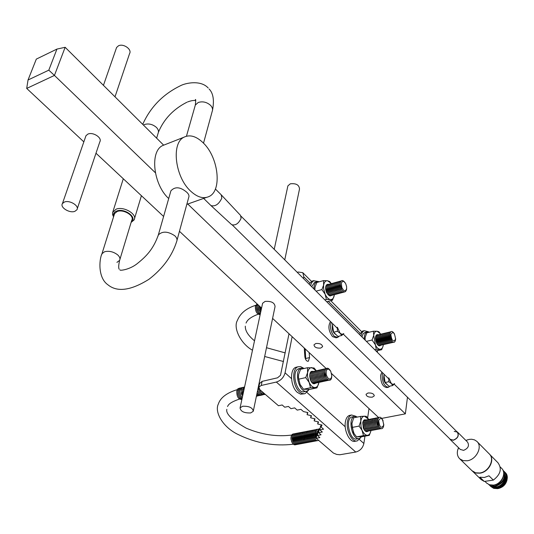 <?xml version="1.0" encoding="UTF-8"?>
<svg xmlns="http://www.w3.org/2000/svg" width="534" height="534" viewBox="0 0 534 534"><rect width="100%" height="100%" fill="white"/><g stroke="black" fill="none" stroke-linecap="round" stroke-linejoin="round"><path stroke-width="0.8" d="M498.262 488.49C502.995 487.388 505.925 484.498 507.053 479.819M489.958 454.721C495.031 460.255 488.563 472.223 479.926 473.177L476.108 473.064L472.937 471.549M505.077 472.43C510.477 476.695 505.257 487.869 497.454 488.643L493.716 488.37L490.799 486.521M504.53 471.882C509.937 476.141 504.71 487.328 496.907 488.103L493.162 487.829L490.245 485.98M503.983 471.335C509.389 475.594 504.163 486.781 496.353 487.562L492.608 487.288L489.691 485.439M503.442 470.781C508.842 475.04 503.609 486.24 495.799 487.015L492.054 486.748L489.137 484.899M503.048 470.374C506.886 477.536 504.283 482.903 495.245 486.474L491.607 486.24L488.723 484.512M503.088 470.467C506.038 477.623 503.242 482.776 494.691 485.933L488.817 484.552M495.011 484.732C499.303 483.55 502.047 480.84 503.255 476.602M500.211 466.936L501.533 468.271C506.986 472.784 501.486 484.278 493.429 485.092L489.384 484.772L486.607 483.016M481 479.439L484.238 481.441L479.866 477.182L484.331 477.489L488.984 475.807L493.329 480.093C500.618 474.452 502.147 468.658 497.922 462.711L489.811 454.527M484.238 481.441L493.329 480.093M131.264 221.91C137.839 217.738 124.589 207.759 116.666 211.037C113.956 212.131 112.968 213.914 113.702 216.37M113.555 216.844L112.547 214.541L112.627 212.365L116.105 209.181C123.734 205.977 137.605 214.301 134.121 219.895L131.117 222.391M101.64 254.778L114.59 213.553L117.186 211.504C123.367 208.927 134.608 215.656 131.785 220.188L119.943 259.304M177.014 240.24L188.736 197.32C189.396 195.824 188.756 194.149 186.813 192.287C180.372 186.853 175.065 186.366 170.907 190.812L170.48 192.307M190.484 190.972C197.253 197.273 203.447 199.115 209.074 196.499C222.197 190.718 218.633 157.817 203.534 143.179C196.492 136.237 189.937 134.254 183.876 137.245C171.067 143.232 175.085 176.954 190.484 190.972M186.813 204.368L206.304 197.467M165.453 144.467L162.523 145.615C149.6 151.636 153.338 184.704 168.704 198.535M221.403 195.01L240.534 215.382L241.088 218.319C238.625 223.592 235.481 225.715 231.676 224.68L231.536 224.554M215.389 188.996L221.223 194.823L221.81 198.161C218.9 204.228 215.295 206.705 210.977 205.597L210.77 205.396M394.159 384.153L450.302 439.362L453.339 440.109C457.798 438.227 459.12 435.564 457.291 432.119L454.22 431.365M449.488 438.561L450.175 439.489L453.319 440.27C457.945 438.321 459.307 435.564 457.418 431.993L456.637 431.472M460.275 449.421L463.572 450.369C468.164 448.46 469.506 445.723 467.597 442.165L457.578 432.153M458.539 447.712L457.705 449.962C456.81 453.666 457.518 456.643 459.827 458.893L463.125 460.628L467.21 460.775C476.455 459.701 482.956 446.411 476.795 441.331L474.479 439.862L471.656 439.242L469.192 439.389L465.875 440.443M471.976 470.708L475.647 472.83L479.712 473.004C488.897 472.003 495.265 458.853 489.104 453.76L477.182 441.725M259.571 383.505L262.114 381.356L261.266 385.461L258.83 387.083L259.911 389.74L278.488 405.747L282.152 404.972L284.742 407.215L288.42 406.441L290.99 408.677L294.648 407.883L297.204 410.112L300.909 409.344L303.452 411.574L307.884 412.582L307.097 414.698L311.502 415.726L310.648 417.808L315.04 418.836L314.179 420.905L318.551 421.927L317.69 423.976L322.035 425.024L321.108 427.04L323.557 429.189L319.879 429.897L322.322 432.026L318.631 432.694L321.067 434.809L317.43 435.497L319.859 437.6L316.235 438.281L333.41 453.052L336.7 454.434L339.911 454.748L355.751 452.044C360.083 450.85 362.786 447.993 363.868 443.487L364.949 436.165M261.266 385.461L276.345 382.057C280.817 380.602 283.728 377.531 285.069 372.832L292.131 336.674M303.472 278.541L303.813 276.819L302.805 272.68L298.232 272.026L297.238 272.313M367.639 417.868L369.007 408.577M377.291 352.246L377.525 350.644M304.26 348.021L304.881 356.932C305.481 359.936 306.623 361.385 308.305 361.271L309.573 357.586L309.139 352.587M289.007 333.757L280.504 375.302L277.54 377.818L262.114 381.356M305.748 359.636L305.181 348.882M316.235 438.281L316.922 434.296L317.663 434.155M317.43 435.497L318.117 431.499L318.865 431.359M318.631 432.694L319.319 428.682L320.113 428.542M319.879 429.897L320.567 425.872L321.334 425.725M307.097 414.698L307.491 412.495M310.648 417.808L311.042 415.619M314.179 420.905L314.559 418.723M317.69 423.976L318.064 421.813M321.108 427.04L321.475 424.884M116.205 48.574L116.586 47.493L118.455 45.817C123.381 43.174 132.232 49.422 129.562 53.62L114.997 96.821M77.263 208.761L99.811 141.877C102.488 137.865 92.996 131.644 87.89 134.107L85.981 135.696L85.62 136.737M64.374 202.052C69.6 199.749 79.599 205.924 76.923 209.755L74.927 211.304C69.707 213.56 59.741 207.426 62.431 203.561L64.374 202.052M287.746 186.553L287.893 185.865L290.282 183.823C296.136 183.175 299.207 184.918 299.507 189.036L284.769 259.864M253.39 410.706L275.057 306.563C274.623 302.691 271.305 300.976 265.091 301.41L262.608 303.259L262.468 303.899M242.636 406.24C249.164 406.02 252.709 407.702 253.27 411.287L250.666 412.942C244.151 413.156 240.62 411.467 240.073 407.876L242.636 406.24M320.674 348.081C316.549 348.342 314.326 347.254 313.992 344.81L315.841 343.495C319.966 343.228 322.202 344.317 322.536 346.753L320.674 348.081M372.352 397.156C368.52 397.356 366.417 396.402 366.057 394.286L367.979 393.004C371.811 392.79 373.913 393.745 374.281 395.861L372.352 397.156M48.808 70.161L56.931 49.088L36.319 59.1L28.028 80.007L48.808 70.161L54.441 75.427L65.148 47.299L163.664 145.161M155.361 172.749L54.441 75.427L26.7 88.424L83.838 141.864M95.987 153.225L163.604 216.464M179.457 231.295L261.567 308.085M272.594 318.404L327.062 369.341M331.561 373.553L378.426 417.388M381.823 418.369L405.359 413.85L407.475 397.243M187.721 203.961L405.359 413.85M28.028 80.007L26.7 88.424M65.148 47.299L56.931 49.088M260.212 314.386C257.381 312.931 256.133 310.114 256.453 305.929L257.328 304.126M260.365 313.672C258.089 311.696 257.154 309.019 257.542 305.628L257.875 304.634M327.202 293.466L326.014 290.342M326.334 291.511L326.407 291.958M331.147 295.496C329.672 296.303 328.23 295.382 326.815 292.732L325.894 289.682L325.894 286.912L326.728 285.022L328.163 284.468M332.335 295.175C330.873 295.983 329.431 295.075 328.023 292.452L327.075 289.315L327.082 286.584L327.909 284.695L329.351 284.141M333.523 294.855C332.068 295.669 330.639 294.768 329.231 292.165L328.256 288.947L328.27 286.264L329.098 284.368L330.539 283.814M334.718 294.534C333.269 295.349 331.848 294.461 330.439 291.878L329.445 288.58L329.458 285.937L330.286 284.041L331.727 283.487M335.906 294.214C334.471 295.028 333.056 294.154 331.647 291.591L330.633 288.22L330.653 285.61L331.481 283.714L332.916 283.16M337.101 293.894C335.679 294.701 334.264 293.84 332.862 291.304L331.821 287.853L331.841 285.283L332.669 283.387L334.11 282.833M338.296 293.573C336.881 294.381 335.479 293.526 334.077 291.01L333.009 287.486L333.036 284.956L333.863 283.06L335.299 282.506M339.49 293.253C338.089 294.06 336.687 293.219 335.292 290.723L334.204 287.125L334.237 284.629L335.058 282.733L336.493 282.179M340.692 292.932C339.297 293.74 337.902 292.906 336.507 290.429L335.399 286.765L335.432 284.302L336.26 282.399L337.695 281.852M340.171 283.808L341.847 289.989M341.887 292.605C340.505 293.413 339.117 292.592 337.722 290.136L336.594 286.398L336.634 283.975L337.455 282.072L338.89 281.525M343.088 292.285C341.72 293.093 340.338 292.278 338.943 289.842L337.795 286.037L337.835 283.641L338.656 281.738L340.091 281.198M344.296 291.964C342.928 292.766 341.553 291.964 340.158 289.548L338.99 285.67L339.037 283.314L339.858 281.411L341.293 280.864M346.659 288.267L346.559 289.488C345.471 292.826 343.742 292.745 341.38 289.254L340.191 285.31L340.238 282.987C341.253 279.789 342.908 279.749 345.198 282.853M341.359 283.387C342.341 280.57 343.809 280.724 345.765 283.834L346.599 286.611L346.599 288.781L345.618 290.636L344.517 290.79L343.315 290.009L341.82 287.472L341.359 283.387M260.151 314.646C256.821 314.226 255.225 311.422 255.359 306.229L257.074 303.893M377.531 344.283L375.782 340.932L375.803 337.074M375.776 337.254L375.582 338.269L377.404 344.116M380.488 345.344L379.02 345.531L377.438 344.163L375.722 337.688L376.557 335.312L377.965 334.805M378.699 344.016L376.944 340.665L376.971 336.787M376.937 336.967L376.744 337.982L378.573 343.849M381.656 345.077L380.188 345.258L378.613 343.903L376.884 337.395L377.558 335.239L379.127 334.524M379.868 343.749L378.112 340.398L378.132 336.507M378.105 336.687L377.912 337.695L379.741 343.582M382.818 344.804L381.363 344.991L379.787 343.636L378.052 337.108L378.726 334.958L380.288 334.251M381.042 343.482L379.28 340.125L379.3 336.22M379.274 336.4L379.08 337.401L380.909 343.309M383.986 344.53L382.531 344.717L380.962 343.375L379.22 336.814L380.048 334.478L381.456 333.97M382.217 343.215L380.448 339.851L380.475 335.933M380.442 336.113L380.248 337.114L382.077 343.042M385.154 344.256L383.706 344.45L382.137 343.115L380.388 336.52L381.056 334.397L382.624 333.69M383.392 342.948L381.616 339.584L381.643 335.646M381.61 335.826L381.416 336.827L383.252 342.775M386.322 343.983L384.88 344.176L383.319 342.848L381.563 336.233L382.384 333.917L383.792 333.416M384.567 342.681L382.791 339.31L382.818 335.359M386.309 334.671L386.109 335.666L387.964 341.693M382.785 335.539L382.584 336.54L384.427 342.501M387.497 343.709L386.055 343.909L384.5 342.588L382.731 335.939L383.552 333.637L384.961 333.136M385.748 342.414L383.966 339.037L383.986 335.078M383.959 335.245L383.759 336.246L385.608 342.234M388.672 343.435L387.237 343.636L385.681 342.321L383.906 335.646L384.727 333.356L386.129 332.856M386.93 342.14L385.141 338.77L385.168 334.791M385.134 334.958L384.934 335.959L386.783 341.96M389.84 343.162L388.412 343.362L386.863 342.054L385.081 335.352L385.902 333.076L387.304 332.575M389.853 333.803L389.666 334.818M388.111 341.873L386.316 338.496L386.342 334.498M391.509 340.879L389.62 334.751M391.021 342.888L389.593 343.088L388.044 341.793L386.262 335.058L387.077 332.795L388.478 332.295M389.293 341.606L387.497 338.222L387.517 334.211M392.196 342.614L390.775 342.821L389.233 341.526L387.437 334.765L388.251 332.515L389.653 332.014M390.474 341.333L388.672 337.949L388.699 333.924M388.672 334.097L388.465 335.085L390.327 341.146M393.378 342.341L391.963 342.548L390.421 341.259L388.619 334.471L389.426 332.235L390.828 331.734M391.662 341.066L389.853 337.675L389.88 333.637M395.634 338.549L395.56 339.831C394.886 342.728 393.565 343.115 391.609 340.992L389.833 333.937C390.828 330.586 392.403 330.639 394.566 334.11M390.821 334.317C393.097 331.047 394.679 332.675 395.574 339.217C393.311 342.528 391.722 340.892 390.821 334.317M387.317 335.152L389.146 341.42M257.328 311.609L256.32 307.898M341.673 289.768L340.151 285.63L340.138 284.081M341.867 290.062L340.151 283.734M340.458 290.082L338.95 285.99L338.93 284.428M340.652 290.376L338.95 284.081M339.25 290.389L337.748 286.344L337.728 284.776M339.437 290.69L337.742 284.422M338.035 290.703L336.553 286.705L336.527 285.123M338.229 291.003L336.54 284.762M336.827 291.01L335.359 287.058L335.325 285.463M337.021 291.317L335.339 285.103M335.619 291.317L334.164 287.412L334.13 285.81M335.813 291.624L334.137 285.45M334.411 291.624L332.969 287.773L332.929 286.157M334.604 291.938L332.942 285.79M333.203 291.938L331.781 288.126L331.734 286.498M333.403 292.252L331.748 286.131M332.001 292.245L330.593 288.487L330.539 286.845M332.201 292.559L330.553 286.471M330.8 292.552L329.405 288.841L329.351 287.185M331 292.866L329.358 286.811M329.598 292.852L328.223 289.201L328.156 287.526M329.798 293.179L328.17 287.145M328.403 293.159L327.035 289.555L326.968 287.873M328.604 293.486L326.982 287.486M325.894 289.682L325.78 288.213M327.409 293.793L325.793 287.826M261.28 309.42L260.766 307.337M261.273 309.433L260.779 307.417M261.266 309.493L260.732 307.31M260.892 311.222L259.591 306.242M260.305 310.034L259.684 307.758M260.645 310.788L259.604 306.937M260.592 312.617L258.823 309.193L258.636 305.348M259.19 310.294L258.589 308.098M259.537 311.062L258.503 307.257M258.076 310.548L257.501 308.438M258.429 311.335L257.408 307.577M256.961 310.801L256.413 308.786M312.644 280.937L311.883 281.151L309.133 284.188M318.618 281.572L313.591 280.737L311.609 282.753L310.568 285.623M362.866 331.013L359.455 334.438M368.387 331.754L364.268 330.673L363.601 330.993L361.952 332.869L360.951 335.933M315.167 282.266L314.519 282.446L311.662 286.718M319.379 281.752L316.982 281.758C314.98 282.706 313.939 285.089 313.852 288.907M365.289 332.348L363.213 333.683L361.945 336.927M369.635 332.128L367.185 331.888C365.203 332.755 364.201 335.172 364.168 339.143M328.357 284.342L328.116 284.288C326.127 284.375 325.333 286.244 325.74 289.909L326.568 292.645L329.899 296.03L331.38 295.509M325.593 288.26L325.947 286.651M314.933 287.606L314.813 289.862M334.351 294.748L334.251 295.456C333.67 298.319 332.395 299.687 330.433 299.561C328.43 299.187 326.668 297.418 325.139 294.247L323.624 288.72L323.537 280.597L316.836 282.459L315.007 287.199L314.886 289.935M330.659 282.7L329.611 281.505L327.582 280.777L331.307 283.494M323.537 280.597L327.582 280.777C325.613 280.597 324.325 281.939 323.717 284.802L321.889 289.582L325.139 294.247L326.387 299.44L324.826 299.861M316.108 291.157L321.889 289.582M334.251 295.456L332.462 300.215L330.433 299.561L326.387 299.44M326.708 301.737L332.462 300.215M378.092 334.718C376.757 334.344 375.903 335.172 375.522 337.208L375.442 338.736L376.69 343.435C378.072 345.772 379.394 346.419 380.642 345.371M373.393 331.214L377.104 331.234C375.342 331.18 374.214 332.562 373.713 335.379L373.393 331.214L366.818 332.809L365.169 337.421L365.042 340.011M383.319 344.824L383.285 345.064C382.811 347.868 381.697 349.276 379.948 349.269C378.152 349.029 376.543 347.42 375.135 344.443L372.064 340.024L366.397 341.373M379.801 332.822L378.833 331.721L377.104 331.234L380.729 334.01M372.064 340.024L373.713 335.379L376.236 349.309L381.67 349.69L376.029 350.985M374.708 349.663L376.236 349.309M365.169 337.421L365.143 340.118M383.092 346.072L381.67 349.69M365.71 419.898C364.188 419.477 363.193 420.452 362.74 422.821L363.34 428.041C364.735 431.265 366.264 432.333 367.946 431.238M360.53 416.447L364.455 416.193C362.579 416.353 361.364 417.975 360.824 421.066L360.53 416.447L353.695 417.782L351.833 423.742L353.395 432.346L354.576 434.389M370.91 430.744C370.342 433.601 369.174 435.117 367.399 435.303C365.483 435.263 363.787 433.721 362.299 430.678L359.068 426.105L352.206 427.414L354.022 433.528L356.612 436.885L363.474 435.617L361.004 426.606L360.824 421.066L359.068 426.105M368.1 418.482L366.324 416.34L364.455 416.193L368.647 419.27M356.612 436.885L362.426 436.625L369.261 435.37L363.474 435.617M351.939 422.781L352.206 427.414M370.723 431.619L369.261 435.37M312.911 371.417L312.397 371.337C307.818 370.85 309.753 384.013 314.239 383.806L315.587 383.305M311.943 382.17L310.621 380.375M309.673 376.176L310.1 373.987M298.539 374.975L298.413 377.558L300.081 384.447L301.116 386.282M318.925 382.531L318.898 382.678C318.264 385.835 316.896 387.457 314.793 387.557C312.65 387.39 310.768 385.681 309.159 382.437L307.557 376.644L307.544 367.706L300.575 369.308L298.626 374.461L298.459 377.351L298.733 379.173L305.728 377.605L307.677 372.405C308.352 369.241 309.74 367.639 311.849 367.599L316.255 370.696M318.898 382.678L316.989 387.844L310.02 389.353L303.492 389.253L310.494 387.724L309.159 382.437L305.728 377.605M303.492 389.253L300.081 384.447L298.733 379.173M316.095 370.469L314.045 367.973L307.544 367.706M316.989 387.844L310.494 387.724M352.594 416.8L352.039 416.907C344.697 418.449 349.803 441.511 356.919 438.935L358.908 438.574M357.586 417.021L354.549 416.413C347.227 417.955 352.333 441.051 359.442 438.474L361.651 436.705M299.407 368.58L298.7 368.747C290.65 370.836 296.797 394.78 304.574 391.622L306.456 391.215M304.353 368.433L301.256 368.153C293.226 370.242 299.38 394.219 307.143 391.068L309.313 389.399M350.157 415.285L349.503 415.412C347.394 416.133 346.025 418.302 345.385 421.92C343.702 430.778 350.057 443.167 355.223 441.244L356.692 440.977M356.085 416.36L351.592 414.998C349.49 415.719 348.115 417.895 347.48 421.513C345.812 430.377 352.16 442.786 357.319 440.864L360.35 438.06M296.864 367.065L296.03 367.259C289.455 368.847 290.369 386.749 297.385 392.41L300.602 394.172L304.247 393.798M303.352 368.08L300.709 366.691L298.159 366.765C291.591 368.353 292.519 386.276 299.527 391.943L301.937 393.471L304.313 393.792L305.054 393.625L308.378 390.394M241.895 399.399C238.885 398.13 237.563 395.227 237.93 390.701L238.972 388.565L240.687 387.858M242.029 398.791C239.612 396.909 238.618 394.125 239.058 390.447L240.1 388.311L241.822 387.604M242.242 397.817C240.433 395.674 239.753 393.137 240.193 390.194L241.234 388.051L242.95 387.344M242.529 396.468L241.328 389.933L242.369 387.797L244.085 387.09M242.917 394.673L242.469 389.68L244.592 386.89M243.491 391.996L243.604 389.419L244.465 387.484M259.01 383.699L259.577 383.485M263.843 394.619C260.238 394.793 258.483 391.936 258.563 386.049L259.464 384.019M311.048 371.818L311.442 371.824M315.314 383.285C311.803 383.499 310.034 380.555 310 374.441L310.988 372.211L312.67 371.544M316.549 383.018C313.037 383.232 311.269 380.281 311.235 374.16L312.216 371.931L313.905 371.27M317.783 382.744C314.279 382.958 312.51 380.008 312.47 373.88L313.451 371.651L315.133 370.99M319.025 382.471C315.521 382.684 313.745 379.734 313.705 373.606L314.686 371.37L316.375 370.709M320.267 382.197C316.762 382.417 314.993 379.46 314.947 373.326L315.928 371.083L317.61 370.429M321.508 381.923C318.004 382.144 316.235 379.187 316.188 373.046L317.169 370.803L318.851 370.149M322.75 381.65C319.252 381.87 317.476 378.906 317.43 372.765L318.411 370.523L320.093 369.868M323.991 381.376C320.5 381.596 318.725 378.633 318.678 372.485L319.652 370.242L321.334 369.581M325.239 381.102C321.748 381.323 319.979 378.359 319.919 372.205L320.901 369.955L322.576 369.301M326.488 380.829C323.003 381.049 321.228 378.079 321.168 371.918L322.142 369.675L323.824 369.021M327.743 380.548C324.251 380.775 322.483 377.805 322.423 371.637L323.397 369.388L325.072 368.74M328.991 380.275C325.506 380.502 323.738 377.531 323.671 371.357L324.645 369.107L326.321 368.453M331.768 375.836L331.654 377.344C330.7 384.186 323.604 377.638 324.926 371.07C326.281 367.185 328.223 367.252 330.74 371.284M326.107 371.477L326.708 369.868L327.743 369.094L329.004 369.314L330.773 371.337L331.774 375.656L331.454 377.571L330.619 378.8L329.445 379.1L327.556 377.718L326.254 374.741L326.107 371.477M241.875 399.505C238.311 399.399 236.622 396.548 236.796 390.955L237.837 388.825L239.559 388.111M293.253 442.512L292.158 436.752M295.809 444.655C294.174 445.276 292.772 444.241 291.591 441.551L290.983 438.768L291.17 436.298L292.278 434.282L293.74 433.822M296.924 444.448C295.302 445.069 293.9 444.048 292.719 441.378L292.091 438.514L292.285 436.084L293.186 434.262L294.855 433.608M294.374 442.312L293.273 436.525M298.039 444.235C296.43 444.862 295.035 443.847 293.854 441.204L293.206 438.26L293.4 435.871L294.508 433.848L295.969 433.394M295.502 442.112L294.388 436.298M299.153 444.028C297.558 444.655 296.163 443.654 294.982 441.031L294.321 438.014L294.514 435.657L295.622 433.635L297.084 433.181M296.624 441.912L295.509 436.071M300.275 443.821C298.686 444.442 297.298 443.454 296.116 440.85L295.442 437.76L295.636 435.437L296.737 433.421L298.199 432.967M297.752 441.711L296.63 435.844M301.396 443.614C299.814 444.235 298.433 443.253 297.251 440.67L296.557 437.513L296.75 435.223L297.859 433.201L299.314 432.747M298.88 441.511L297.752 435.617M302.518 443.4C300.949 444.028 299.574 443.053 298.386 440.49L297.678 437.266L297.872 435.01L298.98 432.987L300.435 432.533M300.015 441.311L298.88 435.39M308.145 442.352C306.629 442.973 305.274 442.052 304.08 439.582L304.066 439.662M303.639 443.193C302.084 443.814 300.709 442.853 299.521 440.31L298.8 437.019L298.993 434.796L300.101 432.767L301.556 432.32M301.143 441.111L300.008 435.163M305.214 439.482L304.433 435.777L304.634 433.715L305.521 431.879L307.183 431.232M304.76 442.98C303.219 443.607 301.85 442.653 300.662 440.129L299.921 436.765L300.121 434.576L301.016 432.754L302.678 432.099M302.277 440.91L301.129 434.936M305.889 442.773C304.353 443.394 302.985 442.452 301.797 439.949L301.049 436.518L301.243 434.362L302.344 432.333L303.806 431.886M303.412 440.71L302.264 434.709M307.017 442.559C305.488 443.187 304.126 442.252 302.938 439.762L302.177 436.271L302.371 434.149L303.265 432.32L304.927 431.666M304.547 440.503L303.392 434.482M303.332 434.896L304.08 439.582L303.305 436.024L303.499 433.928L304.393 432.099L306.055 431.452M305.682 440.303L304.527 434.249M306.823 440.103L305.655 434.022M310.408 441.925C308.906 442.553 307.564 441.645 306.369 439.208L305.561 435.53L305.762 433.495L306.856 431.465L308.312 431.018M307.964 439.896L306.79 433.795M311.542 441.718C310.047 442.339 308.705 441.444 307.517 439.021L306.696 435.283L306.896 433.281L307.784 431.445L309.446 430.798M309.106 439.696L307.931 433.568M312.677 441.505C311.195 442.132 309.853 441.238 308.665 438.835L307.831 435.036L308.031 433.061L308.919 431.225L310.574 430.578M310.247 439.489L309.066 433.334M313.812 441.291C312.337 441.918 311.002 441.037 309.813 438.648L308.966 434.796L309.166 432.84L310.054 431.005L311.709 430.364M311.395 439.288L310.207 433.107M315.36 437.192L315.834 438.207M314.953 441.077C313.485 441.705 312.156 440.83 310.962 438.461L310.107 434.549L310.301 432.627L311.188 430.784L312.844 430.144M312.537 439.081L311.349 432.88M316.095 440.864C314.633 441.491 313.304 440.623 312.116 438.267L311.242 434.302L311.442 432.406L312.33 430.564L313.985 429.923M313.685 438.881L312.49 432.647M317.229 440.65C315.781 441.278 314.459 440.423 313.264 438.08L312.383 434.055L312.577 432.186L313.465 430.344L315.12 429.703M314.833 438.674L313.632 432.42M318.377 440.437C316.929 441.064 315.614 440.216 314.419 437.887L313.638 432.36L314.606 430.124L316.262 429.483M315.988 438.467L314.78 432.186M318.765 440.457L315.581 437.7L314.673 433.561L315.387 430.404L316.402 429.409L317.403 429.263M316.442 437.086L315.921 431.959M316.475 436.892L315.814 433.321L316.008 431.525L316.896 429.683L318.551 429.042M316.902 434.396L317.069 431.726M317.036 434.269L317.076 431.706L319.299 428.809M318.224 431.479L319.232 429.189M364.495 429.77L362.826 423.515L363.067 422.521M363.027 422.748L362.806 423.949L364.368 429.576M367.759 431.212L366.004 431.238L364.488 429.763L362.94 423.435L363.741 420.832L365.55 419.991M365.71 429.55L364.034 423.282L364.281 422.281M364.235 422.507L364.021 423.702L365.583 429.356M368.967 430.985L367.225 431.018L365.71 429.55L364.155 423.182L364.949 420.598L366.758 419.764M366.931 429.329L365.243 423.055L365.496 422.04M365.45 422.26L365.229 423.455L366.805 429.136M370.182 430.758L368.44 430.791L366.711 428.982L365.363 422.935L366.157 420.365L367.966 419.53M368.146 429.109L366.457 422.821L366.704 421.8M366.664 422.02L366.444 423.208L368.026 428.922M371.397 430.531L369.661 430.571L367.933 428.769L366.578 422.681L367.372 420.131L369.181 419.297M369.368 428.889L367.666 422.588L367.926 421.553M367.879 421.773L367.659 422.961L369.248 428.702M372.612 430.304L370.883 430.344L369.161 428.555L367.799 422.434L368.58 419.898L370.389 419.063M370.596 428.668L368.881 422.354L369.141 421.313M369.101 421.533L368.874 422.714L370.469 428.482M373.827 430.077L372.105 430.124L370.382 428.341L369.014 422.18L369.795 419.664L371.604 418.83M371.818 428.448L370.102 422.12L370.362 421.072M370.322 421.286L370.095 422.467L371.697 428.261M375.048 429.85L373.333 429.897L371.611 428.128L370.236 421.927L371.197 419.19L372.819 418.596M373.046 428.228L371.317 421.887L371.584 420.825M371.544 421.046L371.31 422.22L372.926 428.041M376.263 429.616L374.561 429.67L372.845 427.914L371.457 421.68L372.418 418.956L374.04 418.362M374.274 428.001L372.538 421.653L372.805 420.585M372.765 420.799L372.532 421.973L374.154 427.821M377.485 429.389L375.789 429.449L374.074 427.694L372.679 421.426L373.453 418.956L375.262 418.122M375.502 427.781L373.76 421.419L374.027 420.338M373.987 420.552L373.76 421.72L375.382 427.601M378.713 429.162L377.017 429.223L375.309 427.48L373.907 421.172L374.861 418.482L376.477 417.888M376.73 427.56L374.981 421.186L375.255 420.098M375.215 420.305L374.981 421.473L376.617 427.38M379.934 428.935L378.246 428.996L376.543 427.267L375.128 420.925L375.896 418.482L377.705 417.655M377.965 427.34L376.21 420.952L376.483 419.851M376.443 420.064L376.21 421.226L377.845 427.16M381.163 428.702L379.48 428.769L377.778 427.046L376.357 420.672L377.304 418.009L378.926 417.421M379.2 427.113L377.585 423.722L377.712 419.611M377.671 419.817L377.438 420.979L379.08 426.933M383.772 424.096L383.699 425.758C382.805 429.283 381.243 429.636 379.02 426.833L377.625 420.098C378.96 416.053 380.782 416.26 383.105 420.732M378.666 420.485C381.102 416.667 382.785 418.235 383.706 425.184C381.276 429.036 379.594 427.467 378.666 420.485M293.233 436.872L293.146 438.494L294.207 442.005M294.347 436.645L294.261 438.247L295.335 441.805M295.469 436.411L295.375 438.007L296.463 441.611M296.59 436.185L296.497 437.76L297.585 441.411M297.712 435.971L297.618 437.52L298.72 441.211M298.833 435.757L298.733 437.279L299.848 441.017M299.954 435.544L299.861 437.032L300.982 440.817M301.076 435.33L300.982 436.792L302.117 440.617M302.204 435.11L302.111 436.552L303.252 440.416M303.879 439.262L304.387 440.223M304.46 434.683L304.367 436.071L305.521 440.023M305.588 434.462L305.495 435.831L306.663 439.822M306.723 434.249L306.623 435.584L307.804 439.615M307.858 434.029L307.758 435.344L308.946 439.415M308.992 433.815L308.892 435.103L310.094 439.215M310.127 433.595L310.027 434.863L311.235 439.015M311.262 433.381L311.168 434.623L312.383 438.814M312.403 433.161L312.31 434.382L313.531 438.608M313.545 432.94L313.451 434.142L314.68 438.407M314.686 432.727L315.581 437.7M315.828 432.507L316.448 437.032M316.976 432.286L316.929 434.289M309.279 442.139C307.764 442.766 306.416 441.852 305.221 439.395L305.021 439.068M292.111 437.099L292.038 438.734L293.086 442.199M291.958 442.379L290.93 438.975L290.997 437.326M238.171 395.093L237.857 393.678M325.92 377.344L324.805 372.405M326.154 377.778L324.826 371.918M324.659 377.605L323.551 372.712M324.886 378.045L323.571 372.218M323.39 377.858L322.302 373.019M323.624 378.306L322.349 372.325M322.129 378.112L321.047 373.326M322.362 378.566L321.067 372.819M320.867 378.366L319.799 373.626M321.108 378.826L319.819 373.119M319.612 378.619L318.551 373.934M319.846 379.087L318.571 373.413M318.351 378.873L317.309 374.241M318.591 379.347L317.323 373.713M317.096 379.127L316.061 374.548M317.336 379.601L316.081 374.014M315.841 379.38L314.82 374.855M316.088 379.861L314.833 374.314M314.593 379.634L313.585 375.155M314.833 380.121L313.591 374.614M313.338 379.881L312.343 375.462M313.585 380.375L312.357 374.908M312.09 380.135L311.108 375.769M312.343 380.635L311.122 375.208M310.848 380.382L309.874 376.069M311.095 380.889L309.88 375.509M265.285 394.366L263.295 393.565L261.62 391.215M265.004 394.366C262.781 395.067 261.059 393.511 259.844 389.686M260.298 391.095L259.804 389.646M259.117 391.322L258.423 388.178M262.681 394.873C260.545 395.587 258.85 394.125 257.595 390.494M257.949 391.549L257.588 390.541M261.526 395.133C259.951 395.807 258.496 394.973 257.154 392.617M260.365 395.387L258.61 395.514L256.834 394.165M259.21 395.641L256.594 395.307M258.055 395.894L256.44 396.061M256.907 396.148L256.373 396.355M242.796 394.332L242.369 392.403M241.642 394.533L241.241 392.717M240.487 394.726L240.106 393.031M239.325 394.913L238.985 393.351M330.499 321.555C327.863 326.08 328.537 331.1 332.522 336.607L336.086 337.815L337.228 337.535M331.274 322.316C329.725 327.182 330.686 331.814 334.151 336.206L337.715 337.421L339.23 336.106M381.903 372.105L380.635 375.275C380.669 382.811 382.758 386.916 386.89 387.591L388.098 387.344M382.758 372.939L382.224 374.935C382.271 382.471 384.353 386.583 388.485 387.263L389.86 386.135M332.482 324.892C331.727 329.625 332.942 332.896 336.133 334.698M384.306 374.461L384.079 374.848M383.946 375.155C383.218 379.801 384.326 382.958 387.284 384.627M332.882 323.898L332.408 324.432L333.59 332.221L337.902 336.427L341.727 335.499L340.091 333.263L342.08 334.331L343.783 333.583L341.727 335.499M337.421 331.274L337.341 327.242L340.091 333.263L337.421 331.274L333.59 332.221M332.408 324.432L333.223 324.231M384.346 374.501L383.933 375.048L385.107 382.511L389.006 386.316L392.75 385.535L391.315 383.519L393.097 384.427L394.599 383.606L392.75 385.535M388.859 381.717L388.772 377.865L391.315 383.519L388.859 381.717L385.107 382.511M383.933 375.048L384.72 374.875M116.919 262.388L119.623 260.358C120.41 258.616 119.743 256.774 117.613 254.818C113.448 251.694 109.11 250.666 104.597 251.728L101.974 253.71C99.084 259.691 97.855 277.907 107.948 284.816C117.22 292.405 130.877 290.569 148.926 279.309C162.81 268.635 172.061 256.02 176.687 241.455C177.468 239.653 176.854 237.77 174.845 235.814C167.963 231.255 162.463 230.962 158.344 234.933L157.997 236.135M203.521 143.165L212.185 111.426C212.979 109.483 212.479 107.501 210.683 105.485C206.932 102.107 202.78 101.106 198.234 102.468L195.331 105.038L194.957 106.346M143.419 125.049L144.407 124.535C148.679 123.267 152.691 124.235 156.455 127.439C158.364 129.462 158.912 131.417 158.097 133.3L156.622 138.166M276.345 382.057L355.751 452.044M306.95 392.45L345.231 426.773M285.069 372.832L291.511 378.606M359.402 439.482L363.868 443.487M328.297 301.316L360.076 333.109M303.813 276.819L309.847 282.86M305.708 358.494L309.573 357.586M481.388 479.806L472.737 471.402M486.948 483.35L485.019 481.474M119.623 260.358C118.575 265.011 118.415 267.948 119.149 269.176M187.581 101.961C191.245 100.586 193.969 100.158 195.751 100.686L195.751 100.686M195.758 100.726L195.331 99.664C195.824 98.81 195.824 100.599 195.331 105.038L186.459 136.19M209.114 89.011C213.24 93.176 214.381 100.212 212.539 110.111M186.88 102.248C173.39 109.116 163.911 119.095 158.438 132.185M457.444 432.28L241.074 216.237M134.528 218.553L141.417 195.711M142.718 124.355C150.408 107.207 162.863 94.398 180.085 85.914C185.558 82.85 200.897 79.833 208.187 87.997M183.876 137.245L162.523 145.615M119.963 269.91L120.023 269.877C119.296 270.898 129.622 269.91 137.512 263.402C145.782 256.747 153.251 249.545 158.344 234.933L170.907 190.812M112.908 211.704L123.294 178.763M388.899 378.98L343.282 334.124M337.468 328.41L232.383 225.068M231.676 224.68L210.977 205.597M210.937 205.557L203.641 198.401M472.356 471.075L459.827 458.893M458.666 447.832L457.705 449.962M465.948 440.517L467.517 439.796M450.175 439.489L460.435 449.575M302.998 272.881L311.449 281.358M330.706 300.675L361.485 331.554M258.83 387.083L259.678 382.985M322.536 346.753L322.603 346.366M262.608 303.259L240.073 407.876M287.893 185.865L274.222 249.331M85.981 135.696L62.431 203.561M116.586 47.493L103.449 85.347M252.489 350.231C240.634 343.716 232.998 327.776 237.37 320.48C240.207 313.371 246.294 308.318 255.646 305.321M245.32 326.161C245.119 330.74 248.183 335.626 254.518 340.812M266.493 347.714L285.236 352.894M304.493 352.994L305.248 352.881M391.148 340.445L391.609 340.992M389.646 334.798L389.8 334.177M389.96 340.719L390.421 341.259M388.465 335.085L388.619 334.471M388.772 340.986L389.233 341.526M387.29 335.379L387.437 334.765M387.591 341.253L388.044 341.793M386.109 335.666L386.262 335.058M386.409 341.52L386.863 342.054M384.934 335.959L385.081 335.352M385.228 341.787L385.681 342.321M383.759 336.246L383.906 335.646M384.053 342.054L384.5 342.588M382.584 336.54L382.731 335.939M382.871 342.314L383.319 342.848M381.416 336.827L381.563 336.233M381.697 342.581L382.137 343.115M380.248 337.114L380.388 336.52M380.522 342.848L380.962 343.375M379.08 337.401L379.22 336.814M379.347 343.108L379.787 343.636M377.912 337.695L378.052 337.108M378.179 343.375L378.613 343.903M376.744 337.982L376.884 337.395M377.011 343.642L377.438 344.163M375.582 338.269L375.722 337.688M264.67 356.485L283.534 361.531M246.047 323.063C246.835 321.535 247.889 318.07 258.142 314.239M341.133 288.894L341.38 289.254M339.918 289.194L340.158 289.548M338.703 289.495L338.943 289.842M337.488 289.795L337.722 290.136M336.273 290.096L336.507 290.429M311.883 281.151L313.925 280.584M362.259 331.16L364.268 330.673M314.519 282.446L316.982 281.758M364.769 332.475L367.185 331.888M352.039 416.907L354.549 416.413M298.7 368.747L301.256 368.153M349.503 415.412L351.592 414.998M296.03 367.259L298.159 366.765M293.333 444.208C274.609 446.437 256.433 443.313 238.805 434.836C223.038 427.694 214.141 412.021 218.406 403.898C219.681 399.973 223.606 393.792 237.263 389.633M226.83 409.324C225.662 413.837 232.116 420.104 246.181 428.141C261.453 434.643 276.605 436.959 291.644 435.07M378.626 426.299L379.02 426.833M377.438 420.979L377.591 420.418M377.391 426.519L377.778 427.046M376.21 421.226L376.357 420.672M376.156 426.733L376.543 427.267M374.981 421.473L375.128 420.925M374.921 426.953L375.309 427.48M373.76 421.72L373.907 421.172M373.693 427.173L374.074 427.694M372.532 421.973L372.679 421.426M372.465 427.387L372.845 427.914M371.31 422.22L371.457 421.68M371.237 427.607L371.611 428.128M370.095 422.467L370.236 421.927M370.009 427.821L370.382 428.341M368.874 422.714L369.014 422.18M368.787 428.041L369.161 428.555M367.659 422.961L367.799 422.434M367.566 428.255L367.933 428.769M366.444 423.208L366.578 422.681M366.344 428.468L366.711 428.982M365.229 423.455L365.363 422.935M365.123 428.689L365.49 429.189M364.021 423.702L364.155 423.182M363.908 428.902L364.268 429.403M362.806 423.949L362.94 423.435M316.882 433.421L316.962 433.074M315.734 433.661L315.814 433.321M314.593 433.902L314.673 433.561M314.192 437.526L314.419 437.887M313.451 434.142L313.525 433.808M313.037 437.72L313.264 438.08M311.889 437.913L312.116 438.267M310.741 438.107L310.962 438.461M309.593 438.301L309.813 438.648M308.452 438.494L308.665 438.835M307.304 438.688L307.517 439.021M227.497 406.521C228.158 405.887 227.784 403.03 239.446 399.085"/></g></svg>

